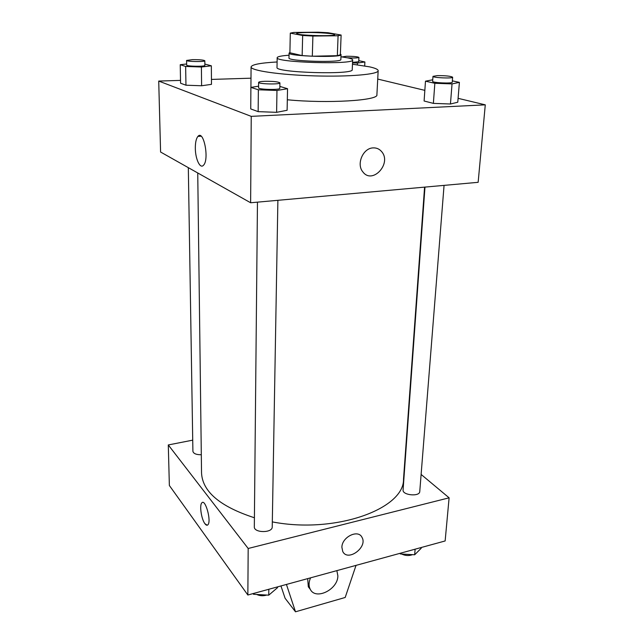 <?xml version="1.0" encoding="UTF-8"?>
<svg xmlns="http://www.w3.org/2000/svg" width="644" height="644" viewBox="0 0 644 644"><rect width="100%" height="100%" fill="white"/><g stroke="black" fill="none" stroke-linecap="round" stroke-linejoin="round"><path stroke-width="0.97" d="M307.132 32.514C318.981 32.353 335.146 33.601 334.679 34.671C335.677 36.628 295.499 35.436 296.618 33.544C296.964 32.949 300.474 32.602 307.132 32.514M290.299 33.126L302.664 35.484L312.895 36.056L338.084 35.758L341.119 35.05L328.094 32.731L318.273 32.2L293.745 32.441L290.299 33.126L289.897 52.784L302.157 55.593L302.664 35.484M302.157 55.593L312.316 56.221L337.335 55.682L340.354 54.788L341.119 35.05M289.905 52.47L289.076 53.074C287.466 56.278 342.463 57.904 341.046 54.619L340.386 54.024M341.046 54.619L340.853 59.498C342.262 62.935 287.369 61.309 288.979 57.96L289.076 53.074M337.335 55.682L338.084 35.758M312.316 56.221L312.895 36.056M289.035 55.231C281.388 55.762 277.435 56.583 277.17 57.686C274.666 62.549 354.868 64.923 352.662 59.924C352.638 59.256 351.085 58.58 347.985 57.912L340.966 56.777M277.17 57.686L277.009 67.419C274.513 72.7 354.417 75.074 352.236 69.649L352.662 59.924M277.097 61.977C260.538 62.895 251.86 64.545 251.071 66.936C250.5 70.558 279.464 74.873 314.409 75.887C349.346 76.95 378.519 74.358 378.165 70.703C378.117 69.407 375.275 68.127 369.64 66.863L352.477 64.215M378.165 70.703L376.901 94.765C378.897 100.504 327.659 103.708 287.321 99.772M432.736 79.784L425.483 81.176L424.098 101.003L433.372 103.378L450.446 104.006L457.771 102.227L459.397 82.376L452.354 80.862M258.582 86.191L250.886 87.391L250.741 108.925L258.155 111.645L276.614 112.33L287.111 110.277L287.546 88.711L279.858 86.401M180.521 80.387L158.722 81.072L251.241 116.363L485.278 104.843L458.085 98.331M424.839 90.361L377.722 79.067M250.991 78.19L211.441 79.421M186.647 63.981L180.231 64.714L180.578 83.229L185.955 85.201L201.604 85.765L211.482 84.348L211.345 65.809L204.856 64.07M158.722 81.072L160.589 152.032L250.629 202.763L478.146 182.316L485.278 104.843M250.629 202.763L251.241 116.363M195.325 148.176C195.317 142.445 196.187 138.524 197.933 136.391C203.681 129.283 209.542 159.672 203.48 165.25C200.139 169.259 195.325 159.004 195.325 148.176M373.118 147.895C376.539 147.734 379.364 148.965 381.61 151.582C392.172 163.431 372.353 184.933 362.854 171.876C356.14 164.196 363.007 148.056 373.118 147.895C376.531 147.734 379.364 148.965 381.602 151.582C392.172 163.431 372.353 184.933 362.854 171.876C356.14 164.196 362.999 148.056 373.118 147.895M424.581 187.13L403.522 479.031C404.633 508.736 335.669 534.158 272.307 521.898M254.412 517.76C220.127 506.595 202.506 491.686 201.54 473.034L197.74 172.962M188.322 167.657L192.902 451.291C193.482 453.618 196.283 454.769 201.314 454.753M444.062 185.383L419.759 491.541C419.751 496.935 402.25 495.292 403.08 489.979L424.976 187.098M277.886 200.316L272.227 526.929C272.589 533.168 253.8 533.071 254.324 526.824L257.463 202.152M192.725 440.15L168.293 444.948L248.182 548.487L449.11 497.82L421.112 474.435M168.293 444.948L169.364 485.496L247.851 595.016L445.141 540.96L449.11 497.82M341.884 547.279C341.867 537.016 358.12 529.046 361.976 537.313C368.03 547.086 347.832 562.14 342.761 551.538L341.884 547.279C341.867 537.016 358.12 529.038 361.968 537.305L361.968 537.305C368.03 547.086 347.832 562.131 342.761 551.53M247.851 595.016L248.182 548.487M201.822 502.875L201.822 502.875C199.294 505.146 201.403 519.249 204.929 523.725C201.395 519.249 199.294 505.146 201.822 502.875C205.267 498.255 211.691 521.286 207.883 524.804C207.07 525.625 206.088 525.271 204.929 523.725L207.231 525.214M286.435 584.446L295.499 611.8L285.091 598.26L280.953 585.943M307.679 578.626L308.315 586.821L310.36 589.445M295.499 611.8L345.192 597.471L356.027 565.376M336.868 570.624L337.867 575.881C337.947 589.695 315.23 600.675 310.142 589.051C308.597 585.79 308.734 582.055 310.561 577.837M180.231 64.714L185.649 66.453L201.403 67.008L211.345 65.809M204.832 60.753L204.873 65.422C205.372 66.718 186.221 66.396 186.663 65.116L186.591 60.439L192.532 59.634C199.543 59.61 203.641 59.989 204.832 60.753C205.323 62.001 186.148 61.671 186.591 60.439M180.578 83.229L185.955 85.201L201.604 85.765L201.403 67.008M201.604 85.765L211.482 84.348M185.955 85.201L185.649 66.453M250.886 87.391L258.365 89.79L276.968 90.466L287.546 88.711M279.923 82.883L279.826 88.317C280.365 90.12 257.986 89.588 258.566 87.809L258.614 82.368C258.832 81.812 260.917 81.45 264.885 81.297C273.354 81.225 278.361 81.756 279.923 82.883C280.462 84.614 258.043 84.074 258.614 82.368M250.741 108.925L258.155 111.645L276.614 112.33L276.968 90.466M276.614 112.33L287.111 110.277M258.155 111.645L258.365 89.79M352.534 62.87L357.452 63.04L364.89 61.969L358.78 60.657M342.085 56.922L346.456 56.261C353.371 56.27 357.533 56.648 358.925 57.405L358.732 61.752L352.55 62.388M357.372 64.811L357.452 63.04M364.697 65.905L364.89 61.969M358.925 57.405C357.831 58.024 354.031 58.153 347.527 57.815M425.483 81.176L434.845 83.285L452.04 83.897L459.397 82.376M452.643 77.216L452.249 82.223C452.627 83.744 431.987 82.818 432.623 81.345L432.985 76.346L437.365 75.614C445.688 75.598 450.776 76.129 452.643 77.216C453.038 78.673 432.349 77.763 432.985 76.346M424.098 101.003L433.372 103.378L450.446 104.006L452.04 83.897M450.446 104.006L457.771 102.227M433.372 103.378L434.845 83.285M253.036 593.599L253.527 594.267L268.733 595.169L277.508 587.682L277.524 586.885M268.733 595.169L268.83 589.268M253.527 594.267L253.535 593.462M266.713 595.048C263.154 596.135 259.806 595.933 256.674 594.452M399.827 553.373L400.415 553.961L414.672 554.774L421.208 548.253L421.273 547.497M414.672 554.774L415.114 549.187M400.415 553.961L400.471 553.196M412.506 554.653C408.972 555.997 405.342 555.788 401.623 554.025M250.927 87.383L251.071 66.936M201.121 136.214L197.933 136.391M310.142 589.051L308.315 586.821"/></g></svg>
